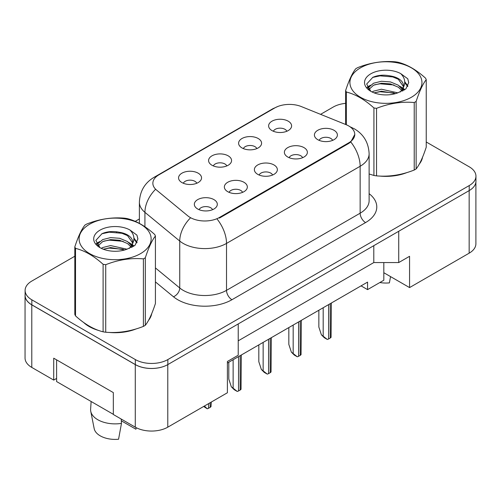 <?xml version="1.0" encoding="UTF-8"?>
<svg xmlns="http://www.w3.org/2000/svg" width="501" height="501" viewBox="0 0 501 501"><rect width="100%" height="100%" fill="white"/><g stroke="black" fill="none" stroke-linecap="round" stroke-linejoin="round"><path stroke-width="0.75" d="M241.964 147.908A11.492 6.638 180 0 1 239.685 146.029A11.492 6.638 180 0 1 243.492 137.781A11.492 6.638 180 0 1 258.222 138.52A11.492 6.638 180 0 1 260.501 146.029A11.492 6.638 180 0 1 241.964 147.908M256.819 148.597A6.895 3.983 0 0 0 254.971 146.655A6.895 3.983 0 0 0 248.177 145.647A6.895 3.983 0 0 0 243.367 148.597M211.948 165.236A11.492 6.638 180 0 1 209.668 163.357A11.492 6.638 180 0 1 213.476 155.11A11.492 6.638 180 0 1 228.205 155.849A11.492 6.638 180 0 1 230.485 163.357A11.492 6.638 180 0 1 211.948 165.236M226.803 165.925A6.895 3.983 0 0 0 224.949 163.984A6.895 3.983 0 0 0 218.16 162.975A6.895 3.983 0 0 0 213.345 165.925M181.932 182.564A11.492 6.638 180 0 1 179.646 180.692A11.492 6.638 180 0 1 183.454 172.444A11.492 6.638 180 0 1 198.183 173.183A11.492 6.638 180 0 1 200.463 180.692A11.492 6.638 180 0 1 181.932 182.564M196.787 183.253A6.895 3.983 0 0 0 194.933 181.318A6.895 3.983 0 0 0 188.138 180.31A6.895 3.983 0 0 0 183.328 183.253M271.987 130.573A11.492 6.638 180 0 1 269.701 128.694A11.492 6.638 180 0 1 273.508 120.447A11.492 6.638 180 0 1 288.238 121.192A11.492 6.638 180 0 1 290.524 128.694A11.492 6.638 180 0 1 271.987 130.573M286.841 131.262A6.895 3.983 0 0 0 284.988 129.321A6.895 3.983 0 0 0 278.193 128.312A6.895 3.983 0 0 0 273.383 131.262M287.749 157.007A11.492 6.638 180 0 1 285.47 155.135A11.492 6.638 180 0 1 289.277 146.881A11.492 6.638 180 0 1 304.007 147.626A11.492 6.638 180 0 1 306.286 155.135A11.492 6.638 180 0 1 287.749 157.007M302.61 157.696A6.895 3.983 0 0 0 300.757 155.755A6.895 3.983 0 0 0 293.962 154.746A6.895 3.983 0 0 0 289.152 157.696M257.733 174.342A11.492 6.638 180 0 1 255.454 172.463A11.492 6.638 180 0 1 259.261 164.215A11.492 6.638 180 0 1 273.991 164.954A11.492 6.638 180 0 1 276.27 172.463A11.492 6.638 180 0 1 257.733 174.342M272.588 175.031A6.895 3.983 0 0 0 270.74 173.089A6.895 3.983 0 0 0 263.946 172.081A6.895 3.983 0 0 0 259.136 175.031M227.717 191.67A11.492 6.638 180 0 1 225.437 189.791A11.492 6.638 180 0 1 229.239 181.544A11.492 6.638 180 0 1 243.968 182.283A11.492 6.638 180 0 1 246.254 189.791A11.492 6.638 180 0 1 227.717 191.67M242.572 192.359A6.895 3.983 0 0 0 240.718 190.418A6.895 3.983 0 0 0 233.923 189.409A6.895 3.983 0 0 0 229.114 192.359M197.695 209.005A11.492 6.638 180 0 1 195.415 207.126A11.492 6.638 180 0 1 199.223 198.878A11.492 6.638 180 0 1 213.952 199.617A11.492 6.638 180 0 1 216.232 207.126A11.492 6.638 180 0 1 197.695 209.005M212.549 209.687A6.895 3.983 0 0 0 210.702 207.752A6.895 3.983 0 0 0 203.907 206.744A6.895 3.983 0 0 0 199.097 209.687M317.772 139.679A11.492 6.638 180 0 1 315.492 137.8A11.492 6.638 180 0 1 319.3 129.552A11.492 6.638 180 0 1 334.023 130.291A11.492 6.638 180 0 1 336.309 137.8A11.492 6.638 180 0 1 317.772 139.679M332.626 140.368A6.895 3.983 0 0 0 330.773 138.426A6.895 3.983 0 0 0 323.978 137.418A6.895 3.983 0 0 0 319.168 140.368M219.425 217.478L348.709 142.835A20.691 11.943 0 0 0 354.771 134.393A20.691 11.943 0 0 0 348.709 125.945A20.691 11.943 0 0 0 345.947 124.605L301.333 106.569A20.691 11.943 180 0 0 274.83 107.909L158.923 174.824A20.691 11.943 0 0 0 152.861 183.272A20.691 11.943 0 0 0 156.606 190.123L187.85 215.887A20.691 11.943 180 0 0 219.425 217.478L219.425 218.092M383.822 262.562L383.822 272.726L409.561 287.587L469.161 253.174A22.99 13.27 0 0 0 475.894 243.793L475.894 182.101M25.05 295.471L25.05 358.04A22.99 13.27 0 0 0 31.782 367.421L53.726 380.09L53.726 358.196L113.332 392.602L113.332 414.502L135.276 427.171A22.99 13.27 0 0 0 167.785 427.171L227.391 392.759L227.391 361.478L238.225 355.222L238.225 323.94L167.785 364.603A22.99 13.27 0 0 1 135.276 364.603L31.782 304.852A22.99 13.27 0 0 1 25.05 295.471A22.99 13.27 0 0 1 25.106 294.557M53.726 380.09L56.6 378.437M227.391 363.043L367.565 282.113L367.565 289.622L361.064 285.864M238.225 340.83L373.796 262.562L373.796 245.665M373.796 262.562L398.721 262.562L398.721 231.274L469.161 190.605A22.99 13.27 0 0 0 469.218 190.574A22.99 13.27 0 0 0 475.95 181.193L475.95 176.189A22.99 13.27 0 0 0 469.218 166.802L426.232 141.983M398.721 262.562L409.561 256.305L409.561 287.587M383.822 272.726L383.822 280.234L367.565 289.622M83.648 322.475A36.78 21.236 0 0 0 89.109 326.502A36.78 21.236 0 0 0 98.922 330.554A36.78 21.236 0 0 1 89.109 326.502A36.78 21.236 0 0 1 83.648 322.475M354.827 134.393L350.769 141.965L348.765 143.424L219.482 218.06M74.818 256.23L31.839 281.048A22.99 13.27 0 0 0 25.106 290.436L25.106 295.44A22.99 13.27 0 0 0 31.839 304.821L135.333 364.571A22.99 13.27 0 0 0 167.841 364.571L469.218 190.574L469.218 185.57A22.99 13.27 0 0 0 475.95 176.189M369.118 174.022A36.78 21.236 0 0 0 369.738 174.198A36.78 21.236 0 0 1 369.118 174.022M379.652 176.058A36.78 21.236 0 0 0 406.9 172.582A36.78 21.236 0 0 1 379.652 176.058M419.318 164.052A36.78 21.236 0 0 0 422.525 157.301A36.78 21.236 0 0 1 419.318 164.052M108.836 332.407A36.78 21.236 0 0 0 136.084 328.938A36.78 21.236 0 0 1 108.836 332.407M148.503 320.402A36.78 21.236 0 0 0 151.709 313.657A36.78 21.236 0 0 1 148.503 320.402M25.106 290.436A22.99 13.27 0 0 0 31.839 299.817L135.333 359.568A22.99 13.27 0 0 0 167.841 359.568L469.218 185.57M345.634 103.35A22.99 13.27 0 0 0 333.215 107.051L320.571 114.347M139.384 218.956L135.22 221.361M117.09 231.831L116.489 232.176M321.385 334.787L327.297 339.453L324.272 337.705L321.385 334.787L318.855 327.065L318.855 310.238M331.355 303.017L331.092 337.261A3.833 2.211 180 0 1 330.234 338.018L328.606 338.958A3.833 2.211 180 0 1 327.297 339.453M360.469 67.854A36.016 20.791 -0 0 0 360.469 97.257A36.016 20.791 -0 0 0 411.402 97.257A36.016 20.791 -0 0 0 411.402 67.854A36.016 20.791 -0 0 0 360.469 67.854M369.118 173.985L373.921 175.463A41.383 23.891 -0 0 0 376.539 175.87C389.045 176.966 401.608 175.024 414.221 170.039A41.383 23.891 -0 0 0 415.197 169.495A41.383 23.891 -0 0 0 416.137 168.937C419.487 164.741 422.857 157.489 426.232 147.181L426.232 79.659A41.383 23.891 -0 0 0 425.531 78.15C416.312 69.796 407.119 64.485 397.951 62.224A41.383 23.891 -0 0 0 395.327 61.817C382.72 60.74 370.158 62.681 357.651 67.648A41.383 23.891 -0 0 0 356.674 68.192A41.383 23.891 -0 0 0 355.735 68.756C352.353 73.008 348.99 80.254 345.634 90.506A41.383 23.891 -0 0 0 346.335 92.021L346.335 124.768M373.921 175.463L373.921 107.947C364.703 99.593 355.51 94.282 346.335 92.021M373.921 107.947A41.383 23.891 -0 0 0 376.539 108.348L376.539 175.87M414.221 170.039L414.221 102.523C401.714 101.427 389.152 103.369 376.539 108.348M414.221 102.523A41.383 23.891 -0 0 0 415.197 101.979A41.383 23.891 -0 0 0 416.137 101.415L416.137 168.937M397.85 92.854L381.399 89.216L373.546 91.169L372.068 91.971M395.558 93.599L381.399 91.201L374.166 92.879M403.004 90.794L402.842 90.374M402.353 89.372L398.32 85.208L390.467 81.932L381.399 81.268L373.546 83.222L369.012 87.093L368.423 89.197M401.708 90.362L398.32 87.193L390.467 83.917L381.399 83.254L373.546 85.208L368.78 89.585M400.167 92.084L402.879 88.301A17.516 10.114 -0 0 0 403.449 85.734A17.516 10.114 -0 0 0 390.392 75.952C383.879 74.599 378.017 75.056 372.825 77.329L366.657 84.055L370.796 91.257M402.528 91.044L403.449 87.306M403.399 86.516L398.32 79.252L390.392 75.952M370.796 73.816A21.411 12.362 -0 0 0 370.796 91.295A21.411 12.362 -0 0 0 397.562 92.936L405.91 88.884L408.722 82.552L407.758 78.776L400.744 73.628A21.411 12.362 -0 0 0 370.796 73.816M400.744 73.628C405.19 78.181 405.904 83.072 402.879 88.301M345.634 124.48L345.634 90.506M426.232 79.659C422.882 83.849 419.519 91.101 416.137 101.415M393.986 92.936L380.04 91.739L374.485 92.748M404.182 90.111L403.199 89.328M402.61 88.896L401.614 88.245M393.986 84.988L380.04 83.792L374.485 84.801M369.124 86.898L367.483 87.907M407.664 86.516L404.727 82.659M393.986 77.041L380.04 75.845L372.569 77.448M408.716 82.753L407.758 78.776M404.814 89.698L403.374 88.464M402.948 88.145L399.516 86.091M370.471 85.233L367.114 87.18M407.902 86.047L404.72 81.657M379.846 282.533A21.073 12.168 0 0 0 389.383 282.883L390.555 276.615M89.654 224.204A36.016 20.791 -0 0 0 89.654 253.612A36.016 20.791 -0 0 0 140.587 253.612A36.016 20.791 -0 0 0 140.587 224.204A36.016 20.791 -0 0 0 89.654 224.204M85.859 224.542A41.383 23.891 -0 0 0 84.919 225.106C81.538 229.358 78.175 236.61 74.818 246.861A41.383 23.891 -0 0 0 75.519 248.371L75.519 315.893C84.694 324.222 93.887 329.526 103.106 331.819A41.383 23.891 -0 0 0 105.724 332.226C118.236 333.322 130.792 331.374 143.405 326.395A41.383 23.891 -0 0 0 144.382 325.85A41.383 23.891 -0 0 0 145.321 325.287C148.672 321.097 152.041 313.845 155.416 303.537L155.416 236.015A41.383 23.891 -0 0 0 154.715 234.499C145.497 226.151 136.303 220.841 127.135 218.574A41.383 23.891 -0 0 0 124.511 218.173C111.905 217.09 99.342 219.037 86.836 223.997A41.383 23.891 -0 0 0 85.859 224.542M103.106 331.819L103.106 264.296C93.887 255.948 84.694 250.638 75.519 248.371M103.106 264.296A41.383 23.891 -0 0 0 105.724 264.703L105.724 332.226M143.405 326.395L143.405 258.873C130.899 257.783 118.336 259.725 105.724 264.703M143.405 258.873A41.383 23.891 -0 0 0 144.382 258.328A41.383 23.891 -0 0 0 145.321 257.764L145.321 325.287M74.818 246.861L74.818 314.384A41.383 23.891 -0 0 0 75.519 315.893M127.041 249.204L110.583 245.565L102.73 247.525L101.252 248.327M124.743 249.949L110.583 247.557L103.35 249.235M132.189 247.15L132.026 246.73M131.538 245.728L127.504 241.563L119.651 238.282L110.583 237.624L102.73 239.578L98.196 243.448L97.607 245.553M130.893 246.717L127.504 243.549L119.651 240.267L110.583 239.61L102.73 241.563L97.964 245.941M129.352 248.433L132.064 244.651A17.516 10.114 -0 0 0 132.64 242.089A17.516 10.114 -0 0 0 119.576 232.307C113.063 230.955 107.201 231.412 102.01 233.679L95.841 240.405L99.981 247.607M131.713 247.394L132.64 243.661M132.583 242.872L127.504 235.602L119.576 232.307M99.981 230.166A21.411 12.362 -0 0 0 99.981 247.651A21.411 12.362 -0 0 0 126.747 249.291L135.095 245.239L137.907 238.908L136.942 235.132L129.928 229.978A21.411 12.362 -0 0 0 99.981 230.166M129.928 229.978C134.374 234.537 135.088 239.428 132.064 244.651M155.416 236.015C152.066 240.204 148.703 247.456 145.321 257.764M123.171 249.285L109.224 248.095L103.669 249.103M133.366 246.467L132.383 245.678M131.794 245.252L130.799 244.601M123.171 241.344L109.224 240.148L103.669 241.156M98.309 243.254L96.668 244.263M136.848 242.872L133.911 239.008M123.171 233.397L109.224 232.201L101.753 233.798M137.9 239.102L136.942 235.132M133.999 246.054L132.558 244.82M132.132 244.501L128.701 242.446M99.655 241.588L96.298 243.536M137.086 242.403L133.905 238.013M91.138 401.501L90.618 409.16A24.524 14.16 0 0 0 90.756 411.327L94.182 428.618A21.073 12.168 0 0 0 100.219 435.839A21.073 12.168 0 0 0 118.568 439.239L121.467 423.395L121.229 419.068M90.756 411.327A24.524 14.16 0 0 0 97.783 419.725A24.524 14.16 0 0 0 121.467 423.395M121.33 420.809L135.909 429.225A21.073 12.168 0 0 0 136.053 428.618L136.241 427.697M136.203 427.679L135.909 429.225M113.332 414.314L56.6 381.562L56.6 359.85M291.363 352.115L297.281 356.781L294.256 355.034L291.363 352.115L288.833 344.4L288.833 327.566M301.339 320.352L301.07 354.589A3.833 2.211 180 0 1 300.212 355.347L298.59 356.286A3.833 2.211 180 0 1 297.281 356.781M261.347 369.444L267.258 374.109L264.234 372.368L261.347 369.444L258.817 361.728L258.817 344.901M271.317 337.68L271.054 371.924A3.833 2.211 180 0 1 270.196 372.681L268.574 373.614A3.833 2.211 180 0 1 267.258 374.109M231.33 386.778L237.242 391.444L234.218 389.697L231.33 386.778L228.8 379.063L228.8 362.229M241.3 355.015L241.037 389.252A3.833 2.211 180 0 1 240.179 390.01L238.551 390.949A3.833 2.211 180 0 1 237.242 391.444M211.284 402.059L211.015 406.587A3.833 2.211 180 0 1 210.157 407.338L208.535 408.277A3.833 2.211 180 0 1 207.226 408.772L204.383 406.048M203.644 406.468L207.226 408.772M135.276 427.171L135.276 364.603M167.785 427.171L167.785 364.603M31.782 367.421L31.782 304.852M469.161 253.174L469.161 190.605M348.709 142.835L348.709 143.455M369.118 193.668A38.314 22.119 180 0 1 365.561 222.582L231.944 299.723A7.665 4.421 60 0 1 226.521 290.342L360.144 213.194A30.649 17.698 0 0 0 369.118 200.682L369.118 153.757A30.649 17.698 180 0 1 360.144 166.269A26.822 15.487 -120 0 0 350.769 141.965M231.944 299.723A38.314 22.119 180 0 1 177.755 299.723A38.314 22.119 180 0 1 173.465 296.767L155.416 281.894M190.192 218.179A26.822 17.936 129.5 0 0 179.74 241.05L179.74 287.975A30.649 17.698 0 0 0 183.178 290.342A30.649 17.698 0 0 0 226.521 290.342L226.521 243.411A30.649 17.698 180 0 1 183.178 243.411A30.649 17.698 180 0 1 179.74 241.05L144.927 212.349A30.649 17.698 180 0 1 139.384 202.197L139.384 223.377M369.118 153.757C368.604 142.735 363.757 134.468 354.589 128.964L350.719 127.079A26.822 12.563 112 0 0 350.186 126.891M217.152 219.112A26.822 15.487 60 0 1 226.521 243.411L360.144 166.269L360.144 213.194A7.665 4.421 60 0 0 365.561 222.582M156.675 176.365A26.822 15.487 -120 0 0 153.92 177.404C144.751 182.909 139.904 191.175 139.384 202.197M153.92 177.404L272.632 108.867A26.822 15.487 60 0 1 274.667 108.003M155.266 189.591A26.822 17.936 129.5 0 0 144.927 212.349L144.927 226.753M167.841 359.568L167.841 364.571M135.333 359.568L135.333 364.571M31.839 299.817L31.839 304.821M155.416 267.922L179.74 287.975A7.665 5.123 -50.5 0 1 173.465 296.767M330.234 338.018L330.234 303.669M328.606 338.958L328.606 304.608M323.189 335.827L323.189 307.733M300.212 355.347L300.212 320.997M298.59 356.286L298.59 321.936M293.173 353.155L293.173 325.068M270.196 372.681L270.196 338.332M268.574 373.614L268.574 339.265M263.15 370.49L263.15 342.396M240.179 390.01L240.179 355.66M238.551 390.949L238.551 356.599M233.134 387.818L233.134 359.724M210.157 407.338L210.157 402.71M208.535 408.277L208.535 403.649M354.771 134.393L354.771 135.257M272.632 108.867L277.773 106.5M350.719 127.079L350.086 126.822"/></g></svg>
